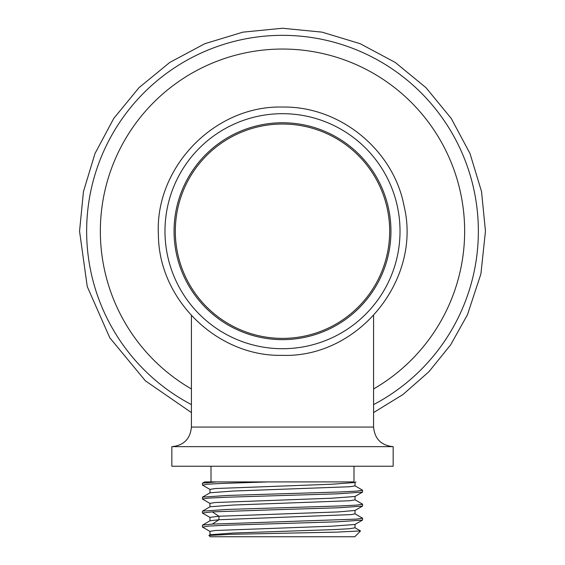 <?xml version="1.0" encoding="UTF-8"?>
<svg xmlns="http://www.w3.org/2000/svg" width="565" height="565" viewBox="0 0 565 565"><rect width="100%" height="100%" fill="white"/><g stroke="black" fill="none" stroke-linecap="round" stroke-linejoin="round"><path stroke-width="0.85" d="M191.422 404.604A195.864 195.864 0 0 1 282.5 35.341A195.864 195.864 0 0 1 373.578 404.604M191.422 388.953A182.156 182.156 0 0 1 282.5 49.049A182.156 182.156 0 0 1 373.578 388.953M282.5 348.718A117.52 117.52 0 0 1 164.98 231.205A117.52 117.52 0 0 1 282.5 113.685A117.52 117.52 0 0 1 400.02 231.205A117.52 117.52 0 0 1 282.5 348.718M282.5 122.76A108.445 108.445 0 0 1 390.945 231.205A108.445 108.445 0 0 1 282.5 339.643A108.445 108.445 0 0 1 174.055 231.205A108.445 108.445 0 0 1 282.5 122.76M202.496 483.167L204.65 481.924L353.351 481.91M209.982 492.885L209.982 489.382L215.3 488.527L331.74 484.226L354.94 482.503L355.964 481.91M268.424 481.91L221.085 483.463L207.207 484.233L202.567 485.158M202.475 497.151L227.342 495.449L339.148 492.009L356.515 491.133L362.61 490.258L362.511 492.115L337.743 493.81L226.099 497.242L208.527 498.125L202.39 499.001L202.475 497.151L210.067 492.772L233.197 491.049L349.657 486.748L355.039 485.893L355.032 482.39M202.39 485.01L202.482 483.16L216.783 481.91L211.006 481.91L211.006 466.238M210.06 503.493L202.39 499.001M282.5 509.496L337.941 507.794L362.518 506.106L362.61 504.248L356.508 505.124L339.212 505.993L227.434 509.432L202.482 511.141L202.39 512.992L212.285 511.876L282.5 509.496M354.947 513.762L362.61 518.239L356.48 519.115L212.285 524.115L218.923 519.744L351.112 514.602L355.039 513.868L355.018 510.372M202.531 527.117L208.52 526.107L225.76 525.238L337.672 521.792L362.511 520.097L362.61 518.239M202.39 526.983L202.489 525.125L212.285 524.115M360.435 530.923L336.853 532.124L231.036 534.306L208.93 535.451L210.229 536.75L354.771 536.75L360.505 531.015M208.958 535.38L210.067 534.737L233.324 533.014L334.487 529.575L349.707 528.72L355.011 527.802M202.489 525.132L210.067 520.746L218.923 519.744L218.923 516.248L338.032 511.925L354.94 510.485L362.518 506.099M209.975 534.857L209.975 531.361L215.258 530.5L331.662 526.199L354.933 524.482M209.968 520.859L209.968 517.363L218.923 516.248L212.285 511.876M210.06 506.756L233.26 505.039L349.728 500.738L355.039 499.877L355.025 496.374M209.968 506.876L209.968 503.38L215.279 502.518L331.662 498.217L354.933 496.501L362.511 492.115M191.422 315.574L191.422 427.069C190.264 438.963 183.738 445.488 171.838 446.654L171.838 466.238L393.162 466.238L393.162 446.654L171.838 446.654M373.578 315.574L373.578 427.069L191.422 427.069M282.5 338.386A107.18 107.18 0 0 0 389.68 231.205A107.18 107.18 0 0 0 282.5 124.025A107.18 107.18 0 0 0 175.32 231.205A107.18 107.18 0 0 0 282.5 338.386M373.578 412.577L402.986 394.518L428.927 371.728L450.644 344.855L467.474 314.719L480.907 273.919L485.455 231.205L481.55 191.606L470.002 153.532L451.244 118.438L426.003 87.688L395.246 62.447L360.159 43.696L322.092 32.149L282.5 28.25L242.908 32.149L204.841 43.696L169.754 62.447L138.997 87.681L113.756 118.438L94.998 153.532L83.451 191.606L79.545 231.205L87.25 286.575L109.765 337.75L145.396 380.838L191.422 412.57M282.5 107.053C214.728 105.224 154.457 167.424 158.412 235.104C158.85 300.029 217.603 356.96 282.5 355.35C358.344 357.913 421.963 279.767 404.067 206.027C393.494 149.767 339.735 106.001 282.5 107.053M360.477 530.952L354.933 527.745M355.011 524.362L355.011 527.858M202.489 527.096L210.06 531.467M362.504 520.082L354.919 524.475M202.482 513.091L210.06 517.469M362.511 490.166L354.919 485.78M362.518 504.15L354.947 499.771M202.482 511.141L210.046 506.77M202.489 485.116L210.067 489.495M373.578 427.069C374.736 438.963 381.269 445.488 393.162 446.654M353.994 481.91L353.994 466.238"/></g></svg>
